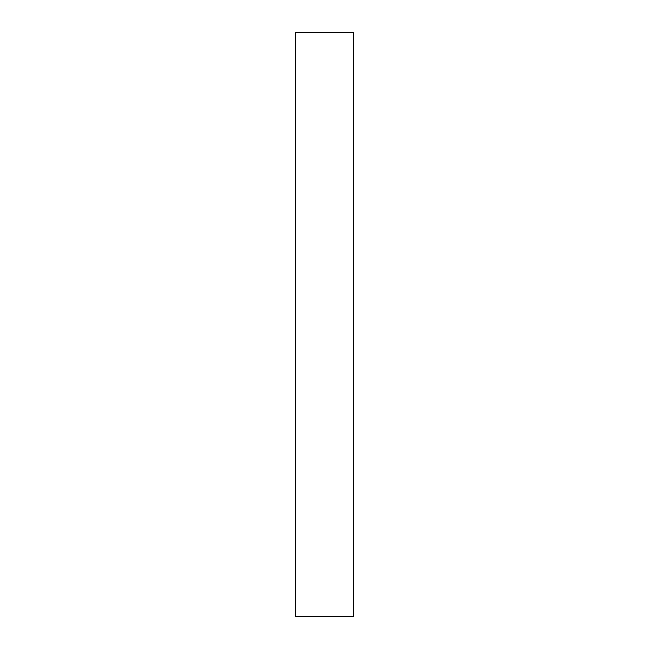 <?xml version="1.0" encoding="UTF-8"?>
<svg xmlns="http://www.w3.org/2000/svg" width="649" height="649" viewBox="0 0 649 649"><rect width="100%" height="100%" fill="white"/><g stroke="black" fill="none" stroke-linecap="round" stroke-linejoin="round"><path stroke-width="0.97" d="M295.295 32.45L295.295 616.55L353.705 616.55L353.705 32.45L295.295 32.45"/></g></svg>

